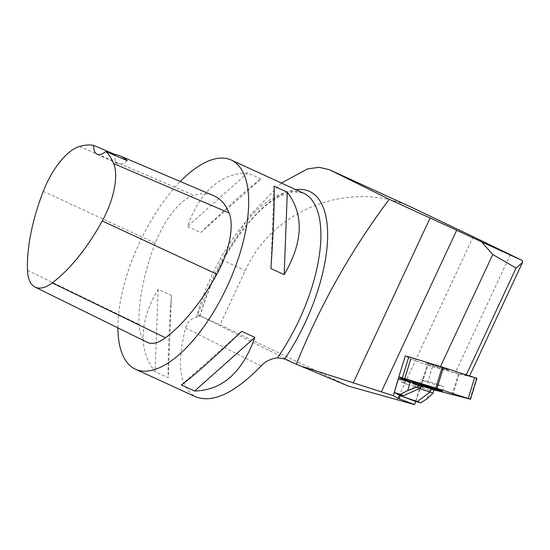 <?xml version="1.0" encoding="UTF-8"?>
<svg xmlns="http://www.w3.org/2000/svg" width="550" height="550" viewBox="0 0 550 550"><rect width="100%" height="100%" fill="white"/><g stroke="black" fill="none" stroke-linecap="round" stroke-linejoin="round"><path stroke-width="0.41" stroke-dasharray="2.75 2.06" d="M402.126 382.168L407.027 384.223L403.047 382.8L398.447 378.744M404.002 379.679L420.798 386.045L433.902 389.847L420.784 386.045L403.198 379.239L404.147 379.761L403.047 382.8M466.311 374.804L405.302 355.877M469.618 375.87L469.425 376.269L466.249 374.935M510.386 254.595L455.242 372.859L469.425 376.269M415.69 401.473L427.941 365.372L455.242 372.859M473.199 236.713L397.127 399.843M427.941 365.372L410.96 358.992L405.247 355.877L398.86 376.846M407.027 384.223L419.849 387.723L415.642 401.459M348.315 386.093L219.979 324.809L245.252 270.607C272.793 208.278 352.303 178.647 413.112 208.038M281.428 183.047L249.837 215.476L221.849 259.882C212.788 277.695 204.751 295.948 197.752 314.641A18.404 16.651 -63.3 0 1 198.275 314.868L219.979 324.809M197.752 314.641L199.808 316.222L196.536 317.054C190.967 318.471 187.33 322.114 185.618 327.979C176.268 364.788 179.712 387.771 195.958 396.935M170.768 305.243L171.414 295.371L158.166 289.3L153.588 297.371C139.129 326.728 139.604 351.498 155.011 371.683L168.259 377.754C167.743 364.389 168.582 340.223 170.768 305.243M117.913 327.876A115.026 48.977 114.6 0 1 124.328 283.965A115.026 48.977 114.6 0 1 180.276 181.5M260.954 178.956L247.706 172.886C219.979 173.697 199.891 191.572 187.447 226.511L200.695 232.581C229.446 205.116 249.535 187.241 260.954 178.956L200.695 232.581M147.173 342.286A55.213 23.506 114.6 0 1 139.074 324.418A128.831 54.856 114.6 0 1 155.279 243.196A55.213 23.506 114.6 0 1 193.909 195.305A128.831 54.856 114.6 0 1 213.792 195.738M127.236 160.676A23.004 9.797 114.6 0 1 118.14 163.914A23.004 9.797 114.6 0 1 114.641 155.265M270.916 268.544L274.072 186.161M181.376 384.959L241.636 331.334M158.166 289.3L155.011 371.683M171.414 295.371L168.259 377.754M247.706 172.886L187.447 226.511M407.804 379.803L412.527 381.783L407.901 381.92L414.226 384.574L422.95 387.124M431.991 388.891L424.449 386.781L419.719 384.801L414.226 384.574M424.449 386.781L419.849 387.723M420.042 383.879A16.101 0.578 -163 0 0 417.732 383.302L412.527 381.783M419.719 384.801L421.493 385.316M419.444 388.554A16.101 0.578 17 0 1 414.982 386.76A16.101 0.578 17 0 1 414.996 386.739A16.101 0.578 17 0 1 420.661 388.039M421.128 386.513A16.101 0.578 17 0 1 415.704 384.388A16.101 0.578 17 0 1 416.625 384.471L417.732 383.302M433.785 389.785L429.715 390.197L427.109 398.702M429.715 390.197L420.75 387.695M448.188 369.854A11.859 0.426 17 0 1 448.814 370.198A11.859 0.426 17 0 1 437.346 367.125A11.859 0.426 17 0 1 426.133 363.248A11.859 0.426 17 0 1 442.489 367.854A11.859 0.426 17 0 1 448.188 369.854A11.859 0.426 -163 0 0 435.655 365.723A11.859 0.426 -163 0 0 426.133 363.248A11.859 0.426 -163 0 0 437.346 367.125A11.859 0.426 -163 0 0 448.814 370.198A11.859 0.426 -163 0 0 448.188 369.854M401.782 367.194L405.247 355.877L398.874 376.853L405.295 355.919L410.96 358.992L427.212 365.111L420.798 386.045M437.415 384.395A11.859 0.426 -163 0 0 421.059 379.789A11.859 0.426 -163 0 0 432.279 383.666A11.859 0.426 -163 0 0 443.747 386.739A11.859 0.426 -163 0 0 437.415 384.395M420.97 384.368A11.859 0.426 -163 0 0 419.712 384.182A11.859 0.426 -163 0 0 421.589 385.007M476.905 378.304L458.425 373.876L427.212 365.111L420.166 388.101M404.044 383.219L404.999 380.098M410.568 358.827L404.147 379.761L410.568 358.827M404.546 379.926L410.96 358.992L404.546 379.926M293.762 362.952L198.275 314.868M221.849 259.882L245.252 270.607M199.808 316.222A119.116 50.717 114.6 0 1 295.845 189.654M199.856 316.47C210.059 281.882 225.589 251.556 246.434 225.486C258.39 211.042 269.837 201.107 280.761 195.676L293.446 191.696L303.442 193.133A115.026 48.977 -65.4 0 0 196.536 317.054M27.5 270.373L139.074 324.418M43.271 191.338L155.279 243.196M79.475 146.451L193.909 195.305M261.113 365.998L185.618 327.979M407.901 381.92L416.625 384.471M426.051 387.695L432.465 366.761M458.425 373.876L452.011 394.817M476.41 378.221L469.989 399.156M452.801 395.024L459.223 374.082M97.13 154.289L118.14 163.914M300.238 365.956L301.18 366.169M415.704 384.388L414.982 386.76M414.996 386.739L399.493 394.962M414.246 384.581L422.991 387.138M419.712 384.182L421.059 379.789M442.399 391.132L443.747 386.739"/><path stroke-width="0.82" d="M302.514 366.541L393.264 395.677L398.255 398.434L414.631 404.642L348.315 386.093L296.361 364.224C320.045 305.291 351.003 250.319 389.228 199.299L430.086 218.02A46.929 0.667 -155 0 1 456.686 230.258L481.539 241.842L492.759 254.499L516.086 268.063L466.311 374.804M492.759 254.499L440.509 366.554M516.086 268.063L522.5 262.46L469.618 375.87M522.5 262.46L522.459 260.59L473.199 236.713L413.112 208.038L329.306 169.634L319.206 167.338L307.636 168.864L281.428 183.047M414.631 404.642L415.69 401.473M393.264 395.677L398.874 376.853L403.198 379.239L433.902 389.847L470.484 399.238L437.009 388.396L398.874 376.853M435.82 388.025L442.234 367.084L408.794 356.833L405.302 355.877L398.832 376.819M398.86 376.846L398.289 378.771M394.233 392.48L398.447 378.744L410.307 382.058L407.701 390.562L400.338 394.329L394.233 392.48L400.235 395.656L415.642 401.459L420.709 402.875L417.45 401.514L430.114 391.999L433.008 393.216L427.109 398.702L420.709 402.875M180.276 181.5A115.026 48.977 114.6 0 1 231.227 160.043A115.026 48.977 114.6 0 1 227.081 286.66A115.026 48.977 114.6 0 1 135.403 369.188L195.958 396.935C213.077 403.246 234.795 392.934 261.113 365.998C265.341 361.426 270.793 358.696 277.468 357.803L284.687 358.971L296.361 364.224M522.459 260.59L481.539 241.842M389.228 199.299L329.306 169.634M135.403 369.188A115.026 48.977 114.6 0 1 117.913 327.876M284.157 274.615L270.916 268.544C273.563 228.676 274.615 201.211 274.072 186.161L287.32 192.232C304.171 214.754 303.119 242.213 284.157 274.615L287.32 192.232M194.617 391.029L181.376 384.959C192.796 376.674 212.884 358.799 241.636 331.334L254.884 337.404C242.44 372.343 222.351 390.218 194.617 391.029L254.884 337.404M216.872 274.182A128.831 54.856 114.6 0 1 165.481 337.776A55.213 23.506 114.6 0 1 147.173 342.286L35.097 287.114A51.741 22.034 114.6 0 1 27.5 270.373A125.359 53.377 114.6 0 1 43.271 191.338A51.741 22.034 114.6 0 1 79.475 146.451A125.359 53.377 114.6 0 1 93.637 145.358L114.668 154.358A126.005 53.646 -65.4 0 1 120.086 155.918L213.792 195.738A128.831 54.856 114.6 0 1 229.089 212.933A55.213 23.506 114.6 0 1 216.872 274.182L102.252 221.004A125.359 53.377 114.6 0 1 52.25 282.886A51.741 22.034 114.6 0 1 35.097 287.114M102.252 221.004A51.741 22.034 114.6 0 0 113.706 163.604A125.359 53.377 114.6 0 0 105.772 151.456L127.236 160.676A126.005 53.646 -65.4 0 0 120.086 155.918M105.772 151.456A23.004 9.797 114.6 0 1 97.13 154.289A23.004 9.797 114.6 0 1 93.637 145.358M114.641 155.265A23.004 9.797 114.6 0 1 114.668 154.358M353.155 382.993L430.086 218.02M416.886 382.553L421.671 384.739L416.886 382.553L407.804 379.803L399.506 378.785M400.338 394.329L403.597 395.697A28.524 1.024 -163 0 0 399.493 394.962A28.524 1.024 -163 0 0 417.45 401.514M410.307 382.058L418.275 383.274M407.701 390.562L417.766 386.822L420.661 388.039L403.597 395.697M418.777 383.522L417.766 386.822M421.493 385.316L424.916 386.32A16.101 0.578 -163 0 0 428.835 387.564L434.019 389.916L433.008 393.216M421.128 386.513A16.101 0.578 17 0 0 422.95 387.124L424.916 386.32M428.835 387.564L434.019 389.916M419.444 388.554A16.101 0.578 17 0 0 430.114 391.999L431.124 388.699M421.671 384.739L420.661 388.039M421.589 385.007A11.859 0.426 -163 0 0 434.259 389.063A11.859 0.426 -163 0 0 442.399 391.132A11.859 0.426 -163 0 0 441.774 390.796A11.859 0.426 -163 0 0 431.86 387.461A11.859 0.426 -163 0 0 420.97 384.368M442.234 367.084L476.905 378.304L470.484 399.238M381.267 391.999L456.686 230.258M399.252 398.846L400.235 395.656M398.255 398.434L399.231 395.237M330.096 170.019L414.927 208.89M295.845 189.654A119.116 50.717 114.6 0 1 327.36 243.272A119.116 50.717 114.6 0 1 284.687 358.971M277.468 357.803A115.026 48.977 -65.4 0 0 303.442 193.133L231.227 160.043M52.25 282.886L165.481 337.776M113.706 163.604L229.089 212.933M443.424 367.462L437.009 388.396M468.243 398.427L474.657 377.486M408.794 356.833L402.38 377.768"/></g></svg>
